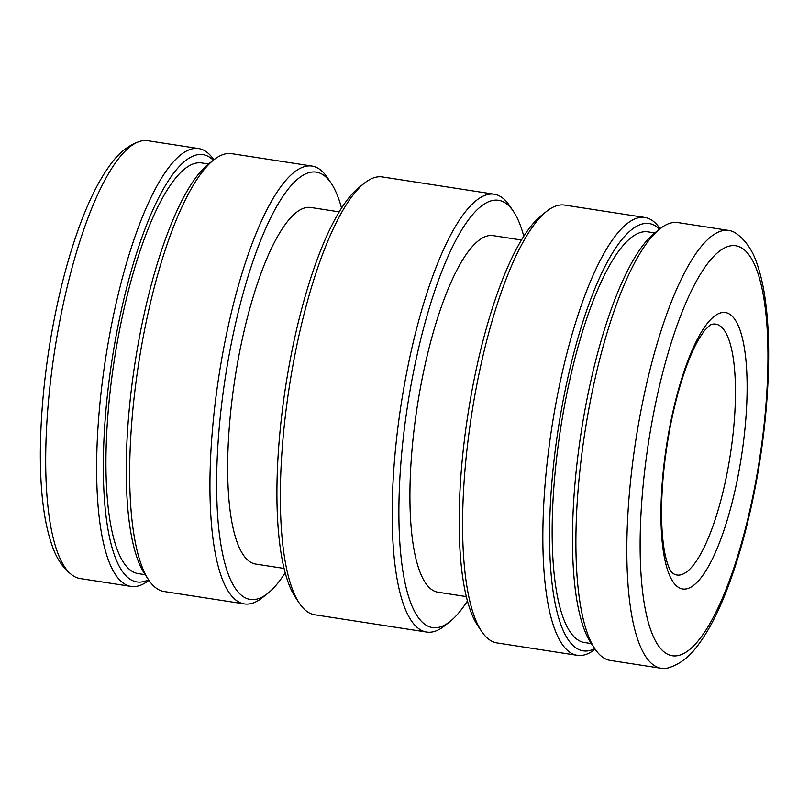 <?xml version="1.0" encoding="UTF-8"?>
<svg xmlns="http://www.w3.org/2000/svg" width="809" height="809" viewBox="0 0 809 809"><rect width="100%" height="100%" fill="white"/><g stroke="black" fill="none" stroke-linecap="round" stroke-linejoin="round"><path stroke-width="1.21" d="M341.54 208.075A216.195 58.501 98.8 0 0 331.164 183.228A216.195 58.501 98.8 0 0 322.761 174.602A216.195 58.501 98.8 0 0 229.665 351.976A216.195 58.501 98.8 0 0 243.721 596.941A216.195 58.501 98.8 0 0 267.83 593.331A216.195 58.501 98.8 0 0 285.213 572.782M331.164 183.228L327.281 177.464A221.524 59.947 98.8 0 0 318.675 168.626A221.524 59.947 98.8 0 0 311.991 166.067A221.524 59.947 98.8 0 0 221.019 363.069A221.524 59.947 98.8 0 0 237.684 601.35A221.524 59.947 98.8 0 0 244.369 603.918A221.524 59.947 98.8 0 0 262.379 597.659L267.83 593.331M284.111 568.454L255.705 564.065A180.407 48.823 -81.2 0 1 250.264 561.982A180.407 48.823 -81.2 0 1 236.683 367.913A180.407 48.823 -81.2 0 1 310.777 207.478L339.183 211.867M426.616 632.062L314.762 614.789A221.524 59.947 -81.2 0 1 308.077 612.221A221.524 59.947 -81.2 0 1 299.472 603.393L295.588 597.618A216.195 58.501 -81.2 0 1 285.688 386.156A216.195 58.501 -81.2 0 1 358.923 187.516L364.363 183.188A221.524 59.947 -81.2 0 1 382.384 176.938L494.238 194.211A221.524 59.947 98.8 0 0 403.266 391.212A221.524 59.947 98.8 0 0 419.942 629.503A221.524 59.947 98.8 0 0 426.616 632.062A221.524 59.947 98.8 0 0 444.637 625.812L450.077 621.484A216.195 58.501 98.8 0 0 467.46 600.925M299.472 603.393A221.524 59.947 -81.2 0 1 289.329 386.712A221.524 59.947 -81.2 0 1 364.363 183.188M523.787 236.218A216.195 58.501 98.8 0 0 513.412 211.382L509.528 205.607A221.524 59.947 98.8 0 0 500.923 196.779A221.524 59.947 98.8 0 0 494.238 194.211M577.292 655.33L497.009 642.933A221.524 59.947 -81.2 0 1 490.335 640.374A221.524 59.947 -81.2 0 1 481.719 631.536L477.836 625.772A216.195 58.501 -81.2 0 1 467.946 414.299A216.195 58.501 -81.2 0 1 541.181 215.669L546.621 211.341A221.524 59.947 -81.2 0 1 564.631 205.082L644.915 217.479A221.524 59.947 98.8 0 0 553.932 414.481A221.524 59.947 98.8 0 0 570.608 652.772A221.524 59.947 98.8 0 0 577.292 655.33A221.524 59.947 98.8 0 0 595.141 649.202M481.719 631.536A221.524 59.947 -81.2 0 1 471.586 414.855A221.524 59.947 -81.2 0 1 546.621 211.341M466.358 596.597L437.952 592.218A180.407 48.823 -81.2 0 1 432.512 590.125A180.407 48.823 -81.2 0 1 418.941 396.066A180.407 48.823 -81.2 0 1 493.025 235.621L521.431 240.01M513.412 211.382A216.195 58.501 98.8 0 0 505.008 202.756A216.195 58.501 98.8 0 0 411.923 380.119A216.195 58.501 98.8 0 0 425.969 625.084A216.195 58.501 98.8 0 0 450.077 621.484M244.369 603.918L164.096 591.521A221.524 59.947 -81.2 0 1 157.411 588.952A221.524 59.947 -81.2 0 1 148.805 580.124A221.524 59.947 -81.2 0 1 138.663 363.443A221.524 59.947 -81.2 0 1 213.697 159.919A221.524 59.947 -81.2 0 1 231.708 153.67L311.991 166.067M660.083 228.704A221.524 59.947 98.8 0 0 651.589 220.048A221.524 59.947 98.8 0 0 644.915 217.479M148.805 580.124L144.922 574.35A216.195 58.501 -81.2 0 1 135.022 362.887A216.195 58.501 -81.2 0 1 208.257 164.247L213.697 159.919M145.145 574.683L138.228 573.611A207.771 56.226 -81.2 0 1 131.958 571.215A207.771 56.226 -81.2 0 1 116.324 347.708A207.771 56.226 -81.2 0 1 201.653 162.933L208.57 164.005M213.333 160.212A216.195 58.501 98.8 0 0 209.46 157.108A216.195 58.501 98.8 0 0 116.365 334.481A216.195 58.501 98.8 0 0 130.421 579.436A216.195 58.501 98.8 0 0 148.543 579.74M213.859 159.798A221.524 59.947 98.8 0 0 205.365 151.131A221.524 59.947 98.8 0 0 198.69 148.563A221.524 59.947 98.8 0 0 107.708 345.564A221.524 59.947 98.8 0 0 124.384 583.855A221.524 59.947 98.8 0 0 131.068 586.414A221.524 59.947 98.8 0 0 148.917 580.296M659.557 229.129A216.195 58.501 98.8 0 0 655.684 226.024A216.195 58.501 98.8 0 0 562.589 403.388A216.195 58.501 98.8 0 0 576.645 648.353A216.195 58.501 98.8 0 0 594.767 648.646M591.369 643.6L584.452 642.528A207.771 56.226 -81.2 0 1 578.182 640.121A207.771 56.226 -81.2 0 1 562.548 416.625A207.771 56.226 -81.2 0 1 647.878 231.849L654.794 232.921M735.492 232.972C745.544 239.939 752.845 250.568 757.376 264.867C761.188 275.99 764.03 289.167 765.88 304.396C771.867 351.844 767.984 419.74 755.919 483.752C749.053 520.227 740.326 553.063 729.728 582.268C720.263 608.307 709.958 628.906 698.814 644.075C690.178 656.342 680.015 664.28 668.325 667.89A221.524 59.947 -81.2 0 1 661.256 668.295L610.32 660.437A221.524 59.947 -81.2 0 1 603.635 657.869A221.524 59.947 -81.2 0 1 595.03 649.03L591.146 643.266A216.195 58.501 -81.2 0 1 581.246 431.794A216.195 58.501 -81.2 0 1 654.481 233.164L659.922 228.836A221.524 59.947 -81.2 0 1 677.942 222.586L728.879 230.454A221.524 59.947 -81.2 0 1 735.492 232.972A221.524 59.947 -81.2 0 1 735.553 233.012M595.03 649.03A221.524 59.947 -81.2 0 1 584.887 432.36A221.524 59.947 -81.2 0 1 659.922 228.836M198.69 148.563L147.744 140.705A221.524 59.947 98.8 0 0 140.685 141.11A221.524 59.947 98.8 0 0 59.047 324.996A221.524 59.947 98.8 0 0 73.447 575.988A221.524 59.947 98.8 0 0 73.508 576.028A221.524 59.947 98.8 0 0 80.131 578.546L131.068 586.414M661.256 668.295A221.524 59.947 -81.2 0 1 654.572 665.736A221.524 59.947 -81.2 0 1 640.172 414.744A221.524 59.947 -81.2 0 1 728.879 230.454M682.685 588.992A139.866 37.851 98.8 0 0 738.688 472.618A139.866 37.851 98.8 0 0 729.597 314.145A139.866 37.851 -81.2 0 1 740.124 464.599A139.866 37.851 -81.2 0 1 682.685 588.992A139.866 37.851 -81.2 0 1 678.468 587.374A139.866 37.851 -81.2 0 1 667.941 436.911A139.866 37.851 -81.2 0 1 725.38 312.527A139.866 37.851 -81.2 0 1 729.597 314.145A139.866 37.851 98.8 0 0 725.38 312.527M727.807 469.412A126.932 34.352 -81.2 0 1 676.971 575.017A126.932 34.352 -81.2 0 1 673.149 573.551A126.932 34.352 -81.2 0 1 672.127 572.833L671.763 572.448C669.356 569.314 667.253 563.863 665.453 556.086C663.613 547.946 662.419 537.904 661.853 525.931C660.67 496.736 663.299 464.558 669.731 429.377C674.342 404.996 680.126 383.456 687.084 364.768C691.048 354.231 695.032 345.544 699.027 338.708L704.528 330.436L710.444 324.753A126.932 34.352 -81.2 0 1 715.722 324.126A126.932 34.352 -81.2 0 1 719.555 325.592A126.932 34.352 -81.2 0 1 727.807 469.412M652.63 418.324A207.458 56.134 -81.2 0 1 741.954 248.13A207.458 56.134 -81.2 0 1 755.444 483.185A207.458 56.134 -81.2 0 1 666.11 653.389A207.458 56.134 -81.2 0 1 652.63 418.324M73.508 576.028C63.537 569.121 56.276 558.615 51.756 544.497C47.893 533.343 45.021 520.126 43.14 504.826C37.133 457.358 40.996 389.362 53.081 325.248C59.947 288.773 68.674 255.937 79.272 226.732C88.747 200.693 99.052 180.094 110.186 164.925C118.822 152.658 128.985 144.72 140.685 141.11"/></g></svg>
